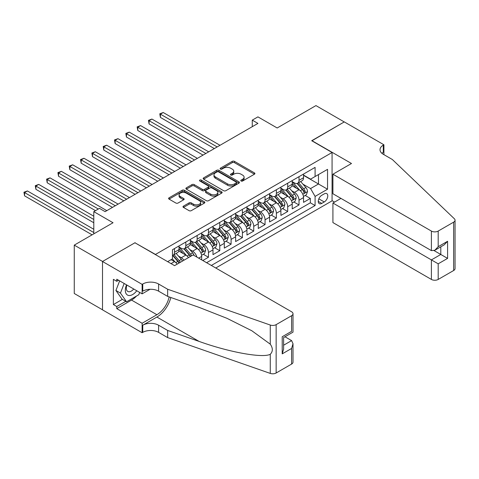 <?xml version="1.0" encoding="UTF-8"?>
<svg xmlns="http://www.w3.org/2000/svg" width="479" height="479" viewBox="0 0 479 479"><rect width="100%" height="100%" fill="white"/><g stroke="black" fill="none" stroke-linecap="round" stroke-linejoin="round"><path stroke-width="0.72" d="M241.093 181.002A1.102 0.635 0 0 0 242.649 181.002L254.451 174.182A1.569 0.91 0 0 0 254.912 173.542A1.569 0.91 0 0 0 254.451 172.901L234.453 161.357A1.569 0.91 0 0 0 232.231 161.357L220.424 168.171A1.102 0.635 0 0 0 220.106 168.62A1.102 0.635 0 0 0 220.424 169.069A1.102 0.635 0 0 0 221.981 169.069L223.507 168.189A5.03 2.904 0 0 1 230.621 168.189L232.285 169.147A5.03 2.904 0 0 1 233.758 171.201A5.03 2.904 0 0 1 232.285 173.254L230.758 174.134A1.102 0.635 0 0 0 230.435 174.584A1.102 0.635 0 0 0 230.758 175.033A1.102 0.635 0 0 0 232.315 175.033L233.842 174.152A5.03 2.904 0 0 1 240.955 174.152L242.619 175.116A5.03 2.904 0 0 1 244.092 177.17A5.03 2.904 0 0 1 242.619 179.218L241.093 180.104A1.102 0.635 0 0 0 240.769 180.553A1.102 0.635 0 0 0 241.093 181.002L241.093 180.104M183.457 206.132A1.569 0.91 0 0 0 182.996 206.772A1.569 0.91 0 0 0 183.457 207.413L189.067 210.652A1.569 0.91 0 0 0 191.289 210.652L204.401 203.084A1.569 0.91 0 0 0 204.856 202.443A1.569 0.91 0 0 0 204.401 201.803L184.397 190.253A1.569 0.91 0 0 0 182.176 190.253L169.063 197.821A1.569 0.91 0 0 0 168.608 198.468A1.569 0.91 0 0 0 169.063 199.108L175.841 203.018A1.569 0.91 0 0 0 178.068 203.018L183.679 199.779A1.569 0.91 0 0 0 184.14 199.138A1.569 0.91 0 0 0 183.679 198.498L180.314 196.558A4.203 2.425 0 0 1 179.086 194.839A4.203 2.425 0 0 1 181.679 192.6A4.203 2.425 0 0 1 186.259 193.127L199.426 200.725A4.203 2.425 0 0 1 200.659 202.443A4.203 2.425 0 0 1 198.061 204.683A4.203 2.425 0 0 1 193.48 204.156L191.289 202.892A1.569 0.91 0 0 0 189.067 202.892L183.457 206.132L183.457 207.413M135.108 242.871L155.483 254.439L332.073 152.49L311.697 140.724L344.239 121.935L315.942 105.596L277.167 127.983L257.93 116.87L252.265 120.139L257.93 123.408L105.111 211.634L99.452 208.365L93.794 211.634L93.794 233.854M135.108 242.673L102.566 261.462L74.263 245.128L113.038 222.741L93.794 211.634M223.621 190.702A1.569 0.91 0 0 0 225.843 190.702L238.955 183.134A1.569 0.91 0 0 0 239.416 182.493A1.569 0.91 0 0 0 238.955 181.852L218.951 170.302A1.569 0.91 0 0 0 216.73 170.302L203.623 177.871A1.569 0.91 0 0 0 203.162 178.517A1.569 0.91 0 0 0 203.623 179.158L223.621 190.702M200.228 181.236A1.102 0.635 0 0 1 201.342 181.391L201.342 180.086L221.675 191.828A1.569 0.91 0 0 1 222.136 192.468A1.569 0.91 0 0 1 221.675 193.109L208.563 200.677A1.569 0.91 0 0 1 206.341 200.677L186.343 189.133L186.343 187.846A1.569 0.91 0 0 0 185.882 188.492A1.569 0.91 0 0 0 186.343 189.133M186.343 187.846L191.953 184.607A1.569 0.91 0 0 1 194.175 184.607L202.288 189.295A1.569 0.91 0 0 0 204.509 189.295L208.233 187.145A1.569 0.91 0 0 0 208.694 186.499A1.569 0.91 0 0 0 208.233 185.858L199.785 180.984A1.102 0.635 0 0 1 199.468 180.535A1.102 0.635 0 0 1 200.144 179.948A1.102 0.635 0 0 1 201.342 180.086M102.506 309.793L74.263 293.489L74.263 245.128M202.803 260.516L208.461 257.247L203.312 254.277M201.09 242.997L203.934 244.637A6.401 3.694 60 0 1 208.461 252.481L212.987 249.864L212.987 254.636L219.777 250.715L214.628 247.739M212.413 236.458L215.251 238.099A6.401 3.694 60 0 1 219.777 245.943L224.31 243.332L224.31 248.098L231.1 244.176L225.95 241.206M223.729 229.926L226.573 231.567A6.401 3.694 60 0 1 231.1 239.41L235.626 236.794L235.626 241.566L242.422 237.644L237.267 234.668M235.051 223.388L237.889 225.028A6.401 3.694 60 0 1 242.422 232.872L246.948 230.261L246.948 235.027L253.738 231.106L248.589 228.136M246.368 216.855L249.212 218.496A6.401 3.694 60 0 1 253.738 226.339L258.265 223.723L258.265 228.495L265.061 224.573L259.905 221.597M257.69 210.317L260.528 211.958A6.401 3.694 60 0 1 265.061 219.801L269.587 217.191L269.587 221.957L276.377 218.035L271.228 215.065M269.006 203.785L271.85 205.425A6.401 3.694 60 0 1 276.377 213.269L280.904 210.652L280.904 215.424L287.699 211.502L282.544 208.527M280.329 197.246L283.167 198.887A6.401 3.694 60 0 1 287.699 206.73L292.226 204.12L292.226 208.886L299.016 204.97L299.016 200.198A6.401 3.694 -120 0 0 294.489 192.354L291.645 190.714M293.867 201.994L299.016 204.97M177.152 264.151A6.401 3.694 -120 0 0 174.5 261.63L171.105 259.666M188.475 257.612A6.401 3.694 -120 0 0 185.822 255.091L178.823 251.05M183.942 260.229A6.401 3.694 60 0 0 181.296 257.708L178.451 256.067M201.671 259.863L201.671 256.403A6.401 3.694 -120 0 0 197.138 248.559L190.139 244.518M196.875 257.097A6.401 3.694 60 0 0 192.612 251.17L189.768 249.529M212.987 249.864A6.401 3.694 -120 0 0 208.461 242.021L201.461 237.979M224.31 243.332A6.401 3.694 -120 0 0 219.777 235.488L212.778 231.447M235.626 236.794A6.401 3.694 -120 0 0 231.1 228.95L224.1 224.908M246.948 230.261A6.401 3.694 -120 0 0 242.422 222.418L235.417 218.376M258.265 223.723A6.401 3.694 -120 0 0 253.738 215.879L246.739 211.838M269.587 217.191A6.401 3.694 -120 0 0 265.061 209.347L258.055 205.305M280.904 210.652A6.401 3.694 -120 0 0 276.377 202.809L269.378 198.767M292.226 204.12A6.401 3.694 -120 0 0 287.699 196.276L280.7 192.235M324.259 193.857L321.768 195.294A4.964 2.868 120 0 0 318.529 199.665A4.964 2.868 120 0 0 319.289 203.647A4.964 2.868 120 0 0 321.768 203.401L324.259 201.958A4.964 2.868 120 0 0 327.504 197.588A4.964 2.868 120 0 0 326.744 193.612A4.964 2.868 120 0 0 324.259 193.857M215.76 268L332.073 200.851L332.073 152.49M211.347 265.45L315.092 205.557L315.092 196.408L310.566 188.564L302.968 184.176M167.65 261.66L172.464 258.882L172.464 249.733L315.092 167.387L315.092 176.535L327.54 169.35L327.54 189.217L315.092 196.408M179.026 246.99L181.296 248.296A6.401 3.694 60 0 0 184.493 248.613L189.025 245.996A6.401 3.694 -120 0 0 190.349 243.069L190.349 239.41M190.349 240.452L192.612 241.763A6.401 3.694 60 0 0 195.815 242.081L200.342 239.464A6.401 3.694 -120 0 0 201.671 236.53L201.671 232.872M201.671 233.92L203.934 235.225A6.401 3.694 60 0 0 207.132 235.542L211.664 232.926A6.401 3.694 -120 0 0 212.987 229.998L212.987 226.339M212.987 227.381L215.251 228.693A6.401 3.694 60 0 0 218.454 229.01L222.98 226.393A6.401 3.694 -120 0 0 224.31 223.459L224.31 219.801M224.31 220.849L226.573 222.154A6.401 3.694 60 0 0 229.77 222.472L234.303 219.855A6.401 3.694 -120 0 0 235.626 216.927L235.626 213.269M235.626 214.311L237.889 215.622A6.401 3.694 60 0 0 241.093 215.939L245.619 213.323A6.401 3.694 -120 0 0 246.948 210.389L246.948 206.73M246.948 207.778L249.212 209.083A6.401 3.694 60 0 0 252.415 209.401L256.942 206.784A6.401 3.694 -120 0 0 258.265 203.856L258.265 200.198M258.265 201.24L260.528 202.551A6.401 3.694 60 0 0 263.731 202.868L268.258 200.252A6.401 3.694 -120 0 0 269.587 197.318L269.587 193.66M269.587 194.708L271.85 196.013A6.401 3.694 60 0 0 275.054 196.33L279.58 193.714A6.401 3.694 -120 0 0 280.904 190.786L280.904 187.127M280.904 188.169L283.167 189.48A6.401 3.694 60 0 0 286.37 189.798L290.897 187.181A6.401 3.694 -120 0 0 292.226 184.247L292.226 180.589M206.593 262.708L310.338 202.809L310.338 198.432L303.542 202.354L303.542 197.582A6.401 3.694 -120 0 0 299.016 189.738L292.016 185.696M292.226 181.637L294.489 182.942A6.401 3.694 -120 0 0 297.693 183.259A6.401 3.694 -120 0 0 299.016 180.332L299.016 176.667M297.693 183.259L302.219 180.643A6.401 3.694 -120 0 0 303.542 177.715L303.542 174.057M174.5 248.559L174.5 252.217A6.401 3.694 60 0 1 173.176 255.151A6.401 3.694 60 0 1 172.464 255.409M173.176 255.151L177.703 252.535A6.401 3.694 -120 0 0 179.026 249.601L179.026 245.943M185.822 242.021L185.822 245.679A6.401 3.694 60 0 1 184.493 248.613M197.138 235.488L197.138 239.147A6.401 3.694 60 0 1 195.815 242.081M208.461 228.95L208.461 232.608A6.401 3.694 60 0 1 207.132 235.542M219.777 222.418L219.777 226.076A6.401 3.694 60 0 1 218.454 229.01M231.1 215.879L231.1 219.538A6.401 3.694 60 0 1 229.77 222.472M242.422 209.347L242.422 213.005A6.401 3.694 60 0 1 241.093 215.939M253.738 202.809L253.738 206.467A6.401 3.694 60 0 1 252.415 209.401M265.061 196.276L265.061 199.935A6.401 3.694 60 0 1 263.731 202.868M276.377 189.738L276.377 193.396A6.401 3.694 60 0 1 275.054 196.33M287.699 183.206L287.699 186.864A6.401 3.694 60 0 1 286.37 189.798M287.699 206.73L287.699 211.502M276.377 213.269L276.377 218.035M265.061 219.801L265.061 224.573M253.738 226.339L253.738 231.106M242.422 232.872L242.422 237.644M231.1 239.41L231.1 244.176M219.777 245.943L219.777 250.715M208.461 252.481L208.461 257.247M310.566 188.564L318.487 183.99L318.487 174.578L327.54 169.35M303.542 175.362L327.54 189.217M303.542 175.098L310.566 179.152L315.092 176.535M252.265 120.139L252.265 126.672M305.189 195.456L310.338 198.432M310.338 202.809L315.092 205.557M241.53 181.158L242.619 180.529A5.03 2.904 0 0 0 244.092 178.475L244.092 177.17M233.758 171.201L233.758 172.512A5.03 2.904 0 0 1 232.285 174.56L231.201 175.188M254.433 174.194L234.453 162.662A1.569 0.91 0 0 0 232.231 162.662L220.867 169.225M238.931 183.146L218.951 171.614A1.569 0.91 0 0 0 216.73 171.614L203.641 179.17M236.177 182.942A1.102 0.635 0 0 0 236.5 182.493A1.102 0.635 0 0 0 236.177 182.044L218.622 171.907A1.102 0.635 0 0 0 217.065 171.907L215.454 172.835A5.03 2.904 0 0 0 213.981 174.889A5.03 2.904 0 0 0 215.454 176.943L227.453 183.87A5.03 2.904 0 0 0 234.566 183.87L236.177 182.942L236.177 184.247A1.102 0.635 0 0 0 236.5 183.798L236.5 182.493M213.981 174.889L213.981 176.2A5.03 2.904 0 0 0 215.454 178.248L215.454 176.943M236.177 184.247L234.566 185.181A5.03 2.904 0 0 1 227.453 185.181L215.454 178.248M186.361 189.145L191.953 185.918L191.953 184.607M208.694 186.499L208.694 187.81A1.569 0.91 0 0 1 208.233 188.451L204.509 190.6A1.569 0.91 0 0 1 202.288 190.6L194.175 185.918A1.569 0.91 0 0 0 191.953 185.918M201.342 181.391L221.657 193.121M210.706 194.151A4.203 2.425 0 0 0 215.287 194.678A4.203 2.425 0 0 0 217.879 192.438A4.203 2.425 0 0 0 216.646 190.72L212.011 188.043A1.569 0.91 0 0 0 209.79 188.043L206.066 190.193A1.569 0.91 0 0 0 205.605 190.834A1.569 0.91 0 0 0 206.066 191.474L210.706 194.151L210.706 195.456A4.203 2.425 0 0 0 215.287 195.983A4.203 2.425 0 0 0 217.879 193.744L217.879 192.438M205.605 190.834L205.605 192.139A1.569 0.91 0 0 0 206.066 192.78L206.066 191.474M210.706 195.456L206.066 192.78M200.659 202.443L200.659 203.749A4.203 2.425 0 0 1 198.061 205.994A4.203 2.425 0 0 1 193.48 205.467L191.289 204.198A1.569 0.91 0 0 0 189.067 204.198L183.475 207.425M179.086 194.839L179.086 196.151A4.203 2.425 0 0 0 180.314 197.863L180.314 196.558M183.655 199.791L180.314 197.863M204.377 203.096L184.397 191.564A1.569 0.91 0 0 0 182.176 191.564L169.087 199.12M303.452 196.462L306.374 194.773L307.506 191.504A4.245 2.449 -120 0 0 305.853 187.523L300.68 181.535M299.644 190.151L293.513 183.05A12.244 7.071 -120 0 0 292.226 181.709M296.279 188.163L292.849 184.187A10.167 5.868 -120 0 0 292.226 183.505M220.005 145.299L163.237 112.523L160.411 114.158L160.411 117.427L214.347 148.568M297.112 183.493L302.345 189.546A4.245 2.449 60 0 1 303.86 192.468C304.494 193.324 304.949 193.061 305.219 191.684A4.245 2.449 -120 0 0 303.704 188.762L298.531 182.774M297.423 183.391L303.045 189.9A2.161 1.245 60 0 1 303.59 190.744L305.219 191.684M303.86 192.468L304.165 192.971M160.411 117.427L159.788 113.798L217.179 146.933M159.788 113.798L163.237 112.523M126.552 284.855A10.406 6.005 120 0 0 128.995 295.519A10.406 6.005 120 0 0 136.76 290.747M126.905 285.059A7.125 4.113 120 0 0 127.773 291.436A7.125 4.113 120 0 0 128.815 291.753A7.125 4.113 120 0 0 133.731 288.999M139.676 292.435L138.784 294.729L126.564 301.788L122.037 299.171L115.924 290.478L119.654 280.874M126.564 301.788L120.457 293.094L124.181 283.484M115.924 290.478L120.457 293.094M340.958 198.402L332.917 203.036L332.917 222.579L431.399 279.437L431.399 259.899L440.794 254.475L440.794 246.817M332.917 203.036L438.189 263.815L438.189 279.437L453.643 270.515L453.643 222.154A4.802 2.772 0 0 0 455.05 220.196A4.802 2.772 0 0 0 454.355 218.759L392.349 159.513L383.29 154.286A11.209 6.472 180 0 1 380.009 149.711A11.209 6.472 180 0 1 383.29 145.137L383.913 144.778L344.293 121.906L311.865 140.82M311.865 140.628L351.484 163.501L332.917 174.218L431.399 231.076A4.802 2.772 0 0 0 438.189 231.076L453.643 222.154M383.913 144.778L383.913 154.25L383.577 154.448M332.073 200.653L334.558 202.09M332.917 174.218L332.917 193.761L431.399 250.619L431.399 231.076M455.05 220.196L455.05 268.557A4.802 2.772 180 0 1 453.643 270.515M438.189 279.437A4.802 2.772 180 0 1 431.399 279.437M381.877 153.286A11.209 6.472 180 0 1 383.29 152.292L383.29 145.137M434.118 250.619L447.59 258.391L438.189 263.815M438.189 231.076L438.189 246.697L434.794 250.278L431.399 250.619M438.189 246.697L447.59 241.272L444.189 244.853L434.794 250.278M193.121 254.93L291.603 311.787A4.802 2.772 -0 0 1 293.01 313.745A4.802 2.772 -0 0 1 291.603 315.709L276.149 324.63L276.149 372.991A4.802 2.772 180 0 1 270.27 373.404L167.65 337.599L158.597 332.372A11.209 6.472 -0 0 0 142.748 332.372L142.125 332.731L102.506 309.859L102.506 261.498L134.94 242.775L174.56 265.647L193.121 254.93M167.65 337.599L167.65 330.444L199.12 341.425C229.196 352.263 262.791 358.334 270.27 354.28C273 351.484 273 348.113 270.27 344.167L251.81 330.744L226.968 318.325L199.12 307.374L167.65 296.393L158.597 291.166A11.209 6.472 -0 0 0 142.748 291.166L142.748 284.011L142.125 284.37L102.506 261.498M167.65 296.393L167.65 289.238L158.597 284.011A11.209 6.472 -0 0 0 142.748 284.011M199.12 341.425L156.896 317.05L142.748 325.217A11.209 6.472 -0 0 1 158.597 325.217L167.65 330.444M291.603 364.07L291.603 348.449L293.01 343.718L293.01 362.112A4.802 2.772 180 0 1 291.603 364.07L276.149 372.991M270.27 344.167L270.27 325.043L167.65 289.238M136.533 296.028A18.01 10.4 -60 0 1 131.545 300.088L116.768 308.62L116.768 306.524L125.773 301.327M118.582 280.251L116.768 281.299L113.373 279.341L113.373 304.566L116.768 306.524M116.768 281.299L116.768 279.209L142.125 293.849L142.125 284.37M142.125 332.731L142.125 323.259L156.896 314.727A18.01 10.4 120 0 0 169.159 296.92M116.768 308.62L142.125 323.259M284.975 336.779L291.603 340.605L293.01 343.718M156.896 317.05A20.848 12.041 120 0 0 170.841 297.507M150.035 289.286L142.125 293.849M270.27 325.043A4.802 2.772 -0 0 0 276.149 324.63M113.373 304.566L122.379 299.369M291.603 348.449L282.209 353.873L283.616 349.143L283.616 337.563L293.01 332.139L293.01 313.745M282.209 353.873L282.209 336.749C284.041 337.809 284.041 337.809 282.209 336.749L291.603 331.33C293.435 332.384 293.435 332.384 291.603 331.33L291.603 315.709M292.13 202.994L295.058 201.306L296.184 198.037A4.245 2.449 -120 0 0 294.537 194.055L289.364 188.067M288.328 196.689L282.191 189.588A12.244 7.071 -120 0 0 280.904 188.241M284.963 194.696L281.532 190.726A10.167 5.868 -120 0 0 280.904 190.043M208.688 151.837L151.921 119.061L149.089 120.696L149.089 123.959L203.024 155.1M285.795 190.025L291.028 196.085A4.245 2.449 60 0 1 292.537 199.007C293.178 199.857 293.627 199.593 293.896 198.222A4.245 2.449 -120 0 0 292.382 195.3L287.214 189.313M286.101 189.923L291.723 196.432A2.161 1.245 60 0 1 292.268 197.282L293.896 198.222M292.537 199.007L292.849 199.509M149.089 123.959L148.466 120.337L205.856 153.466M148.466 120.337L151.921 119.061M280.808 209.533L283.736 207.844L284.867 204.575A4.245 2.449 -120 0 0 283.215 200.593L278.042 194.606M277.006 203.222L270.875 196.121A12.244 7.071 -120 0 0 269.587 194.779M273.641 201.234L270.21 197.258A10.167 5.868 -120 0 0 269.587 196.576M197.366 158.369L140.598 125.594L137.766 127.228L137.766 130.498L191.708 161.639M274.473 196.564L279.706 202.617A4.245 2.449 60 0 1 281.221 205.539C281.856 206.395 282.311 206.132 282.574 204.755A4.245 2.449 -120 0 0 281.065 201.833L275.892 195.845M274.784 196.462L280.401 202.97A2.161 1.245 60 0 1 280.945 203.814L282.574 204.755M281.221 205.539L281.526 206.042M137.766 130.498L137.144 126.869L194.534 160.004M137.144 126.869L140.598 125.594M269.491 216.065L272.413 214.376L273.545 211.107A4.245 2.449 -120 0 0 271.898 207.126L266.725 201.138M265.689 209.76L259.552 202.659A12.244 7.071 -120 0 0 258.265 201.312M262.324 207.766L258.894 203.797A10.167 5.868 -120 0 0 258.265 203.114M186.05 164.908L129.282 132.132L126.45 133.767L126.45 137.03L180.385 168.171M263.157 203.096L268.384 209.155A4.245 2.449 60 0 1 269.899 212.077C270.539 212.927 270.988 212.664 271.258 211.293A4.245 2.449 -120 0 0 269.743 208.371L264.576 202.377M263.462 202.994L269.084 209.503A2.161 1.245 60 0 1 269.629 210.353L271.258 211.293M269.899 212.077L270.21 212.58M126.45 137.03L125.827 133.407L183.218 166.536M125.827 133.407L129.282 132.132M258.169 222.603L261.097 220.915L262.229 217.646A4.245 2.449 -120 0 0 260.576 213.664L255.403 207.676M254.367 216.292L248.236 209.191A12.244 7.071 -120 0 0 246.948 207.844M251.002 214.305L247.571 210.329A10.167 5.868 -120 0 0 246.948 209.646M174.727 171.44L117.96 138.665L115.128 140.299L115.128 143.568L169.069 174.709M251.834 209.634L257.067 215.688A4.245 2.449 60 0 1 258.582 218.61C259.217 219.466 259.672 219.202 259.935 217.825A4.245 2.449 -120 0 0 258.426 214.903L253.253 208.916M252.146 209.533L257.762 216.041A2.161 1.245 60 0 1 258.307 216.885L259.935 217.825M258.582 218.61L258.888 219.113M115.128 143.568L114.505 139.94L171.895 173.075M114.505 139.94L117.96 138.665M246.853 229.136L249.775 227.447L250.906 224.178A4.245 2.449 -120 0 0 249.254 220.196L244.086 214.209M243.051 222.831L236.913 215.73A12.244 7.071 -120 0 0 235.626 214.382M239.686 220.837L236.255 216.867A10.167 5.868 -120 0 0 235.626 216.185M163.405 177.978L106.637 145.203L103.811 146.837L103.811 150.101L157.747 181.242M240.518 216.167L245.745 222.226A4.245 2.449 60 0 1 247.26 225.148C247.894 225.998 248.35 225.735 248.619 224.364A4.245 2.449 -120 0 0 247.104 221.442L241.931 215.448M240.823 216.065L246.446 222.573A2.161 1.245 60 0 1 246.99 223.424L248.619 224.364M247.26 225.148L247.571 225.651M103.811 150.101L103.189 146.478L160.579 179.607M103.189 146.478L106.637 145.203M235.53 235.674L238.458 233.986L239.59 230.716A4.245 2.449 -120 0 0 237.937 226.735L232.764 220.747M231.728 229.363L225.597 222.262A12.244 7.071 -120 0 0 224.31 220.915M228.363 227.375L224.932 223.4A10.167 5.868 -120 0 0 224.31 222.717M152.088 184.511L95.321 151.735L92.489 153.37L92.489 156.639L146.43 187.78M229.196 222.699L234.429 228.758A4.245 2.449 60 0 1 235.937 231.68C236.578 232.537 237.033 232.273 237.297 230.896A4.245 2.449 -120 0 0 235.788 227.974L230.615 221.987M229.507 222.603L235.123 229.112A2.161 1.245 60 0 1 235.668 229.956L237.297 230.896M235.937 231.68L236.249 232.183M92.489 156.639L91.866 153.011L149.256 186.145M91.866 153.011L95.321 151.735M224.214 242.206L227.136 240.518L228.267 237.249A4.245 2.449 -120 0 0 226.615 233.267L221.448 227.28M220.406 235.902L214.275 228.8A12.244 7.071 -120 0 0 212.987 227.453M217.047 233.908L213.616 229.938A10.167 5.868 -120 0 0 212.987 229.255M140.766 191.049L83.999 158.274L81.173 159.908L81.173 163.171L135.108 194.312M217.879 229.237L223.106 235.297A4.245 2.449 60 0 1 224.621 238.219C225.256 239.069 225.711 238.805 225.98 237.434A4.245 2.449 -120 0 0 224.465 234.512L219.292 228.519M218.184 229.136L223.807 235.644A2.161 1.245 60 0 1 224.352 236.494L225.98 237.434M224.621 238.219L224.926 238.722M81.173 163.171L80.55 159.549L137.94 192.678M80.55 159.549L83.999 158.274M212.892 248.745L215.819 247.056L216.951 243.787A4.245 2.449 -120 0 0 215.299 239.805L210.125 233.818M209.089 242.434L202.958 235.333A12.244 7.071 -120 0 0 201.671 233.986M205.725 240.446L202.294 236.47A10.167 5.868 -120 0 0 201.671 235.788M129.45 197.582L72.682 164.806L69.85 166.441L69.85 169.71L123.792 200.851M206.557 235.77L211.79 241.829A4.245 2.449 60 0 1 213.299 244.751C213.939 245.607 214.388 245.344 214.658 243.967A4.245 2.449 -120 0 0 213.149 241.045L207.976 235.057M206.862 235.674L212.484 242.182A2.161 1.245 60 0 1 213.029 243.027L214.658 243.967M213.299 244.751L213.61 245.254M69.85 169.71L69.227 166.081L126.618 199.216M69.227 166.081L72.682 164.806M201.575 255.277L204.497 253.589L205.629 250.319A4.245 2.449 -120 0 0 203.976 246.338L198.803 240.35M197.767 248.972L191.636 241.871A12.244 7.071 -120 0 0 190.349 240.524M194.408 246.978L190.977 243.009A10.167 5.868 -120 0 0 190.349 242.326M118.127 204.12L61.36 171.344L58.534 172.979L58.534 176.242L112.469 207.383M195.234 242.308L200.467 248.367A4.245 2.449 60 0 1 201.982 251.289C202.617 252.14 203.072 251.876 203.341 250.505A4.245 2.449 -120 0 0 201.827 247.583L196.653 241.59M195.546 242.206L201.168 248.715A2.161 1.245 60 0 1 201.713 249.565L203.341 250.505M201.982 251.289L202.288 251.792M58.534 176.242L57.911 172.62L115.301 205.748M57.911 172.62L61.36 171.344M194.091 255.487A4.245 2.449 -120 0 0 192.66 252.876L187.487 246.889M186.451 255.505L180.314 248.403A12.244 7.071 -120 0 0 179.026 247.056M183.086 253.517L179.655 249.541A10.167 5.868 -120 0 0 179.026 248.858M106.811 210.652L50.044 177.877L47.211 179.511L47.211 182.78L95.489 210.652M191.594 255.81A4.245 2.449 -120 0 0 190.51 254.115L185.337 248.128M184.223 248.745L189.846 255.253A2.161 1.245 60 0 1 190.391 256.097L190.744 256.301M183.918 248.841L189.151 254.9A4.245 2.449 60 0 1 190.235 256.594M47.211 182.78L46.589 179.152L98.321 209.018M46.589 179.152L50.044 177.877M182.427 261.103A4.245 2.449 -120 0 0 181.337 259.408L176.164 253.421M175.128 262.043L172.422 258.905M171.763 260.049L171.326 259.54M93.794 216.209L38.721 184.415L35.895 186.05L35.895 189.313L93.794 222.741M180.272 262.348A4.245 2.449 -120 0 0 179.188 260.654L174.015 254.66M172.907 255.277L178.529 261.785A2.161 1.245 60 0 1 179.074 262.636L179.427 262.839M172.596 255.379L177.829 261.438A4.245 2.449 60 0 1 178.912 263.133M35.895 189.313L35.272 185.69L93.794 219.478M35.272 185.69L38.721 184.415M93.794 229.279L27.405 190.947L24.573 192.582L24.573 195.851L92.094 234.836M24.573 195.851L23.95 192.223L93.794 232.549M23.95 192.223L27.405 190.947M171.051 263.624L174.5 261.63M181.296 257.708L185.822 255.091M192.612 251.17L197.138 248.559M203.934 244.637L208.461 242.021M215.251 238.099L219.777 235.488M226.573 231.567L231.1 228.95M237.889 225.028L242.422 222.418M249.212 218.496L253.738 215.879M260.528 211.958L265.061 209.347M271.85 205.425L276.377 202.809M283.167 198.887L287.699 196.276M294.489 192.354L299.016 189.738M299.016 180.332L303.542 177.715M174.5 252.217L179.026 249.601M185.822 245.679L190.349 243.069M197.138 239.147L201.671 236.53M208.461 232.608L212.987 229.998M219.777 226.076L224.31 223.459M231.1 219.538L235.626 216.927M242.422 213.005L246.948 210.389M253.738 206.467L258.265 203.856M265.061 199.935L269.587 197.318M276.377 193.396L280.904 190.786M287.699 186.864L292.226 184.247M299.016 200.198L303.542 197.582M198.671 258.133L201.671 256.403M318.834 198.827L324.259 201.958M318.26 201.372L321.768 203.401M242.619 180.529L242.619 179.218M230.758 175.033L230.758 174.134M232.285 174.56L232.285 173.254M220.424 169.069L220.424 168.171M232.231 162.662L232.231 161.357M234.453 162.662L234.453 161.357M254.451 174.182L254.451 172.901M203.623 179.158L203.623 177.871M216.73 171.614L216.73 170.302M218.951 171.614L218.951 170.302M238.955 183.134L238.955 181.852M227.453 185.181L227.453 183.87M234.566 185.181L234.566 183.87M194.175 185.918L194.175 184.607M202.288 190.6L202.288 189.295M204.509 190.6L204.509 189.295M208.233 188.451L208.233 187.145M221.675 193.109L221.675 191.828M189.067 204.198L189.067 202.892M191.289 204.198L191.289 202.892M193.48 205.467L193.48 204.156M183.679 199.779L183.679 198.498M169.063 199.108L169.063 197.821M182.176 191.564L182.176 190.253M184.397 191.564L184.397 190.253M204.401 203.084L204.401 201.803M302.8 194.288L307.476 191.588M293.513 183.05L294.094 182.715M303.704 188.762L305.853 187.523M300.321 190.714L302.345 189.546M447.59 241.272L447.59 258.391M158.597 291.166L158.597 284.011M158.597 325.217L158.597 332.372M270.27 373.404L270.27 354.28M142.748 325.217L142.748 332.372M131.545 300.088L156.896 314.727M283.616 345.221L291.603 340.605M291.483 200.821L296.16 198.12M282.191 189.588L282.778 189.253M292.382 195.3L294.537 194.055M289.005 197.252L291.028 196.085M280.161 207.359L284.837 204.659M270.875 196.121L271.455 195.785M281.065 201.833L283.215 200.593M277.682 203.785L279.706 202.617M268.845 213.891L273.521 211.191M259.552 202.659L260.139 202.324M269.743 208.371L271.898 207.126M266.366 210.323L268.384 209.155M257.522 220.424L262.199 217.729M248.236 209.191L248.817 208.856M258.426 214.903L260.576 213.664M255.044 216.855L257.067 215.688M246.206 226.962L250.882 224.262M236.913 215.73L237.5 215.394M247.104 221.442L249.254 220.196M243.721 223.394L245.745 222.226M234.884 233.495L239.56 230.8M225.597 222.262L226.178 221.927M235.788 227.974L237.937 226.735M232.405 229.926L234.429 228.758M223.567 240.033L228.243 237.333M214.275 228.8L214.855 228.465M224.465 234.512L226.615 233.267M221.082 236.464L223.106 235.297M212.245 246.565L216.921 243.871M202.958 235.333L203.539 234.997M213.149 241.045L215.299 239.805M209.766 242.997L211.79 241.829M200.929 253.104L205.605 250.403M191.636 241.871L192.217 241.536M201.827 247.583L203.976 246.338M198.444 249.535L200.467 248.367M180.314 248.403L180.9 248.068M190.51 254.115L192.66 252.876M187.127 256.067L189.151 254.9M179.188 260.654L181.337 259.408M175.805 262.606L177.829 261.438"/></g></svg>
